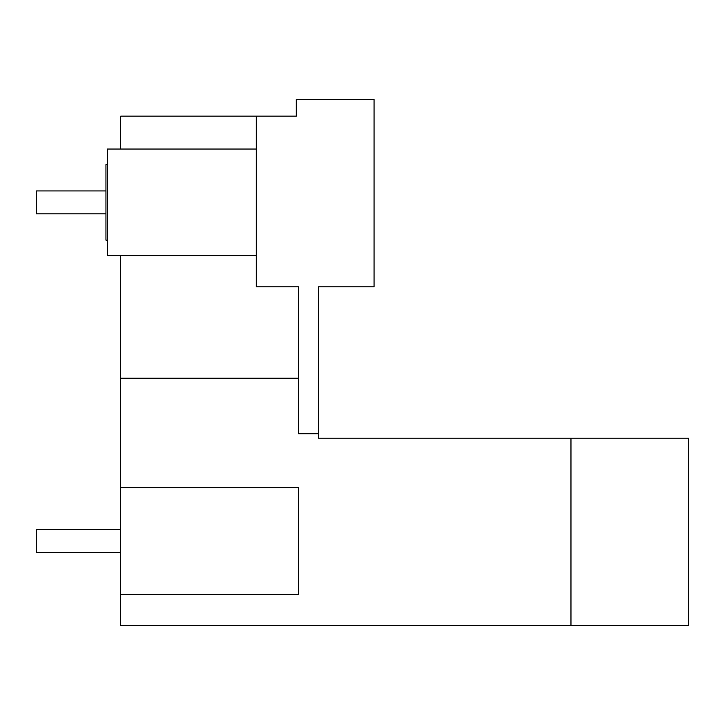 <?xml version="1.0" encoding="UTF-8"?>
<svg xmlns="http://www.w3.org/2000/svg" width="725" height="725" viewBox="0 0 725 725"><rect width="100%" height="100%" fill="white"/><g stroke="black" fill="none" stroke-linecap="round" stroke-linejoin="round"><path stroke-width="1.09" d="M318.493 433.731L298.492 433.731L298.492 286.828L256.269 286.828L256.269 116.145L120.703 116.145L120.703 149.042L107.363 149.042L107.363 255.717L120.703 255.717L120.703 625.521L688.75 625.521L688.75 438.172L318.493 438.172L318.493 286.828L374.055 286.828L374.055 99.479L296.271 99.479L296.271 116.145L278.491 116.145M570.965 625.521L570.965 438.172M256.269 116.145L296.271 116.145M120.703 594.409L298.492 594.409L298.492 487.735L120.703 487.735M120.703 378.169L298.492 378.169M107.363 149.042L256.269 149.042M120.703 255.717L256.269 255.717M107.363 164.593L105.959 164.593L105.959 240.156L107.363 240.156M105.959 190.929L36.25 190.929L36.25 213.821L105.959 213.821M120.703 529.603L36.25 529.603L36.25 552.495L120.703 552.495"/></g></svg>
